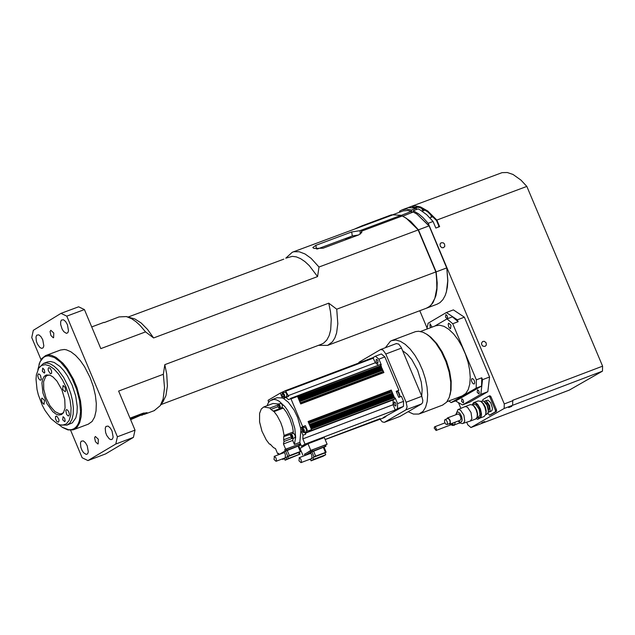<?xml version="1.0" encoding="UTF-8"?>
<svg xmlns="http://www.w3.org/2000/svg" width="635" height="635" viewBox="0 0 635 635"><rect width="100%" height="100%" fill="white"/><g stroke="black" fill="none" stroke-linecap="round" stroke-linejoin="round"><path stroke-width="0.95" d="M479.465 418.259L477.734 419.322L476.306 418.671M477.734 419.322L479.417 418.354M446.254 292.37L447.381 287.028L447.842 280.559L446.786 267.827L429.149 225.949L416.925 214.09M413.504 212.177L413.266 210.725L418.6 213.868L422.91 217.495L428.204 223.29L504.261 403.939L504.158 408.488L470.94 427.522L467.812 424.847L466.725 422.259M460.875 408.376L458.637 403.05M427.037 327.97L419.775 310.713M399.836 212.106L399.478 211.264L401.955 209.915L406.479 209.105L411.496 210.018L411.893 212.519M411.734 212.582L411.417 211.336L411.623 212.622M488.894 396.121L489.926 395.732L490.934 396.637L496.506 409.885L496.475 411.393L490.434 414.838M446.365 312.531L453.382 309.888L464.368 317.183L489.561 377.007L487.823 391.7L469.511 402.249L462.51 404.9L480.814 394.359L482.544 379.666L481.751 377.793L481.568 386.072L456.454 400.558L451.072 402.598L476.171 388.12L476.353 379.841L452.731 323.739L447.024 318.889L452.43 316.857L458.137 321.699L457.351 319.826L446.365 312.531L428.141 323.231L426.871 329.081M430.863 327.581L429.958 326.279L430.078 323.731L432.046 327.136M445.532 317.143L445.881 314.555L447.183 315.801L447.627 317.968L447.207 318.651L445.532 317.143M452.731 323.739L458.137 321.699M447.024 318.889L434.618 326.168M448.897 400.955L451.072 402.598M474.218 383.977L473.099 383.738L471.789 381.786L471.408 379.96L472.019 378.516L473.392 379.111L474.329 380.659L474.726 382.984L474.218 383.977M450.993 325.223L450.525 328.732L448.762 327.049L448.159 324.104L448.731 323.183L450.993 325.223M420.505 331.486L435.673 325.771L439.65 325.183L444.103 326.39L448.802 329.311L453.525 333.812L458.018 339.661L462.066 346.583L465.463 354.211L468.043 362.164L469.662 370.054L470.257 377.476L469.781 384.064L468.273 389.477L465.804 393.454L462.185 395.915M476.171 388.12L481.568 386.072M476.353 379.841L481.751 377.793M450.001 394.938L451.072 389.898L451.191 381.183L449.644 371.411L446.548 361.363L442.143 351.83L436.793 343.591L430.911 337.288L427.593 334.812M391.906 340.511L415.552 331.621L418.64 331.248L422.886 332.208L426.474 334.097L429.593 336.455L435.729 343.035L441.317 351.639L445.913 361.585L449.143 372.078L450.763 382.27L450.628 391.366L449.286 397.312L446.611 402.185L442.524 405.122M408.162 411.702L413.401 414.076L418.909 414.06L423.053 411.369L425.617 407.218L427.18 401.566L427.657 394.692L427.03 386.937L425.331 378.698L422.64 370.38L419.092 362.41L414.861 355.179L410.178 349.059L405.257 344.353L400.36 341.297L395.724 340.035L391.581 340.638L390.406 341.217L385.374 347.71M402.638 350.71L407.321 354.266L411.861 359.656L417.639 370.205L421.267 382L422.148 389.525L421.719 396.057M396.303 343.614L398.677 344.051L401.233 347.432L421.815 396.303L422.815 400.399L422.585 402.614L421.664 403.892L399.963 416.417M358.386 363.149L359.219 362.085L380.587 349.536L382.961 349.98L385.802 353.997L406.106 402.257L407.114 406.979L405.955 409.845L384.342 422.346L382.238 421.854L380.04 419.251M398.669 392.12L400.002 395.708M384.866 356.926L378.897 359.172L375.42 356.203L381.389 353.949L384.866 356.926L398.899 390.295L397.129 391.652M398.899 390.295L396.192 391.327L398.732 397.359L401.439 396.327L403.558 401.36L403.455 406.416L383.246 417.584L385.953 416.56L383.723 417.854L325.168 439.595L380.103 418.64M385.77 416.123L385.953 416.56M394.176 397.732L311.285 429.109L394.176 397.732L394.684 398.193L394.049 396.684L310.88 428.157L311.515 429.665L307.705 431.109L307.689 431.871L305.649 433.062L305.689 434.205L304.879 432.284M397.589 403.614L395.224 397.986L395.208 398.74L393.152 399.939L393.057 404.741L395.256 409.972L397.494 408.678L397.589 403.614L403.558 401.36M271.812 399.709L277.043 397.732L282.329 397.962L280.289 393.105L285.425 390.668L288.623 396.319L285.901 397.351L288.441 399.621L380.762 364.347L381.27 364.808L378.897 359.172M298.299 398.216L381.484 366.816L380.722 365.014L379.357 367.316L298.188 397.954L381.143 366.641L383.897 372.547L300.712 403.963L297.537 396.407L290.997 398.875L302.689 426.696L305.419 425.664L307.705 431.109M391.255 390.041L308.086 421.505L310.753 427.855L393.922 396.383L391.255 390.041L391.239 390.803L389.628 391.739L390.017 392.66M302.966 427.736L302.752 427.22L305.419 425.664M304.403 427.204L306.197 428.538L306.451 431.617L304.062 432.594L304.514 430.911L303.752 428.911L302.554 427.95L301.681 429.181M393.414 395.923L310.523 427.292L393.414 395.923L393.922 396.383M392.692 394.089L309.753 425.474L392.692 394.089L393.017 395.026L391.406 395.962L391.716 396.565M393.033 394.264L309.864 425.736M310.261 426.672L391.406 395.962M308.483 422.442L389.628 391.739M382.635 370.284L299.72 401.59L382.611 370.292L383.119 371.499L381.516 372.443L381.881 373.309M300.347 403.09L381.516 372.443M299.458 400.979L380.627 370.332L380.929 370.927M381.905 368.451L298.95 399.772L381.905 368.451L382.23 369.387L380.627 370.332M382.246 368.625L299.061 400.034M381.484 366.816L381.468 367.578L379.865 368.522L380.119 369.125M298.696 399.161L379.865 368.522M380.762 364.347L290.497 398.415L290.997 398.875M285.901 397.351L283.726 398.629L288.346 402.272L294.14 410.131L297.648 417.512L300.553 427.95L302.689 426.696M375.42 356.203L372.935 357.664L375.396 362.744L378.373 365.252M280.289 393.105L268.105 400.288L268.621 402.312M302.776 432.102L304.062 432.594M301.935 428.839L303.395 430.157L303.26 432.197L302.76 432.094L301.935 428.839M396.438 391.914L398.105 391.763L399.836 396.288L399.296 397.002M300.553 427.95L300.879 430.284L299.831 442.357L301.458 446.238L324.318 437.571L327.112 444.222L310.785 450.406L304.483 454.406M403.455 406.416L397.494 408.678M395.256 409.972L305.054 444.143L302.847 438.896L302.966 435.237L300.879 430.284M301.458 446.238L305.054 444.143M394.105 410.432L311.452 441.746M394.049 410.567L394.581 410.25M302.808 455.041L300.014 448.397L307.991 443.762L310.785 450.406M325.549 445.127L327.112 444.222M304.935 455.493L304.554 454.192L312.293 449.921L325.485 444.976L325.993 446.183L324.072 447.326M324.81 445.175L325.318 446.381L325.993 446.183M325.318 446.381L312.801 451.128L312.293 449.921M310.674 450.644L311.182 451.85L312.801 451.128M311.182 451.85L305.062 455.398L304.554 454.192M307.022 454.723L310.777 452.842M311.261 458.74L311.753 458.732L311.88 455.47L310.61 452.453L323.969 447.08L326.128 452.215L324.937 452.93L325.699 454.747L313.73 459.288L311.071 460.827L323.032 456.287L325.699 454.747M308.515 454.16L308.348 453.763M298.966 460.796L300.974 462.629L301.466 461.812L300.919 459.192L299.363 457.684L298.966 460.796M309.888 459.256L309.197 459.518M310.34 459.089L311.071 460.827M311.872 451.715L314.031 456.859L312.968 457.47L313.73 459.288M312.968 457.47L324.937 452.93M310.428 459.288L309.245 459.629M323.294 447.286L325.445 452.422L326.128 452.215M325.445 452.422L315.659 456.136L313.499 451.001M314.031 456.859L315.659 456.136M299.831 442.357L294.378 444.421L295.672 437.412L294.823 428.49L291.957 418.965L287.488 410.218L284.853 406.551L279.257 401.28L276.511 399.875L273.923 399.375L269.954 400.788L268.287 402.836L267.105 405.694M282.329 397.962L283.726 398.629M293.203 438.317L292.711 440.444L294.378 444.421M292.711 440.444L283.448 443.952L283.988 441.508L292.029 438.46M299.553 444.063L285.639 449.167L283.448 443.952M270.637 444.325L269.399 444.055L266.263 439.904L261.985 431.276L259.58 421.981L259.588 413.401L261.287 408.996L263.739 406.964L269.923 408.027L270.899 409.377L277.876 406.741L277.987 404.812L279.035 405.63L279.44 407.408L278.654 407.805L277.876 406.749M270.391 444.421L273.51 447.619L275.487 448.596L277.678 453.803L278.606 453.263L278.987 454.565L278.606 453.263M285.639 449.167L284.71 449.707L285.218 450.921L279.114 454.477M290.647 437.134L283.678 439.777L283.988 441.508M283.678 439.777L283.726 436.634L292.608 433.618M273.24 411.155L282.4 407.686L283.313 408.091L286.456 412.242L290.012 419.044L292.441 426.506L293.346 431.975L284.083 435.475L283.726 436.634M284.083 435.475L282.694 428.133L280.741 422.553L277.185 415.75L274.042 411.591L283.313 408.091M270.899 409.377L274.042 411.591M282.011 407.829L281.527 407.694M263.922 406.9L273.002 403.471L278.257 404.011L277.685 405.162M293.346 431.975L292.989 433.126M284.71 449.707L298.863 444.238L299.371 445.452L300.045 445.246L298.767 446.024M299.371 445.452L286.837 450.199L286.329 448.985M285.218 450.921L286.837 450.199M280.376 454.041L284.274 452.128M284.75 458.018L285.25 458.018L285.377 454.755L284.107 451.731L298.704 445.873M274.018 459.462L276.019 461.304L276.519 460.486L275.971 457.859L274.407 456.351L274.018 459.462M285.504 450.921L287.79 456.359L286.06 457.367L298.577 452.517L299.339 454.327L300.022 454.128L285.107 460.2L284.472 458.287L282.742 459.295L282.551 458.843M286.06 457.367L286.822 459.176L285.234 460.105L284.472 458.287M298.021 446.072L300.307 451.509L300.99 451.31L299.268 452.334M300.307 451.509L289.409 455.636L287.123 450.199M287.79 456.359L289.409 455.636M298.577 452.517L299.26 452.31L300.022 454.128M299.339 454.327L288.449 458.454L287.687 456.644M286.822 459.176L288.449 458.454M282.416 458.899L282.623 459.391L284.496 458.74M298.863 444.238L299.545 444.04M278.535 453.477L277.678 453.803M278.281 404.003L281.241 403.408L282.416 405.424L282.067 407.487M293.084 433.451L293.941 433.634L294.957 435.166L295.259 436.594L294.775 437.721M278.67 407.821L279.908 408.305L280.337 406.733L279.622 404.868L278.265 404.003M291.378 438.055L292.814 438.396L292.783 435.991L291.203 434.205L290.385 435.396M290.608 435.086L291.941 436.285L291.814 438.142L290.608 435.086M393.057 404.741L302.847 438.896M285.361 397.661L285.139 397.137M283.226 392.589L283.019 392.081M282.575 392.835L285.583 392.255L286.845 394.422L286.472 396.629M283.019 396.938L282.162 395.78L282.067 393.795L282.853 393.819L283.67 395.034L283.877 396.502L283.019 396.938L283.607 397.312L284.686 397.034L284.496 394.716L282.813 392.803L281.948 394.033M300.569 428.046L302.752 427.22M305.689 434.205L302.966 435.237M375.396 362.744L287.877 395.764M393.152 399.939L305.649 433.062M309.499 424.855L390.644 394.152L390.906 394.764M391.763 392.001L308.872 423.362L391.763 392.001L392.255 393.216L390.644 394.152M311.023 428.482L392.168 397.772L392.43 398.391M394.049 396.684L392.168 397.772M394.208 402.034L394.994 402.193L395.93 403.55L395.859 405.955L395.065 405.797L394.129 404.431L394.208 402.034M377.373 419.806L377.769 420.108M376.269 359.386L377.055 359.545L377.992 360.902L377.857 363.339L376.198 361.783L376.269 359.386M455.47 400.931L462.51 404.9M461.558 401.352L461.899 398.772L463.201 400.01L463.653 402.177L463.225 402.86L461.558 401.352M477.187 392.335L477.536 389.755L478.838 390.993L479.29 393.168L478.861 393.851L477.187 392.335M480.814 394.359L487.823 391.7M482.544 379.666L489.561 377.007M457.351 319.826L464.368 317.183M602.599 366.165L512.739 400.296L512.628 405.297L602.464 371.157L602.599 366.165L526.836 186.412L520.97 180.11L513.024 174.458L507.309 172.522L502.079 172.641L416.409 204.518M569.031 390.192L479.29 424.347M569.317 390.088L602.464 371.157M508.698 407.543L510.635 406.44L508.651 407.432M511.826 406.329L509.54 407.249L511.691 406.019M484.799 421.807L482.521 422.727L484.664 421.497M481.687 423.021L483.608 421.918L481.632 422.902M415.623 204.827L402.384 209.756M428.204 223.29L433.062 221.472L435.84 228.052L439.618 226.639L436.848 220.059L427.752 211.01L420.497 206.923L415.385 205.883L412.242 206.184L412.647 207.153L418.973 207.367L422.394 208.613L427.696 211.852L436.531 220.575L439.158 226.814M413.266 210.725L418.132 208.907L420.243 209.971L426.696 214.686L433.062 221.472M411.496 210.018L416.354 208.209L416.56 209.494M412.242 206.184L408.464 207.589L416.354 208.209M526.836 186.412L436.848 220.059M416.298 206.915L416.576 207.574M443.484 247.706L441.912 247.713L440.238 246.205L440.079 243.991L441.071 242.808L443.222 242.776L444.524 244.007L444.794 246.316L443.484 247.706M485.045 346.408L482.957 346.178L481.79 344.9L481.513 343.21L482.648 341.495L484.259 341.289L486.092 342.725L486.346 345.035L485.045 346.408M392.589 214.805L403.344 210.844L407.892 210.526L411.417 211.336L400.923 215.519M446.786 267.827L447.754 280.781L446.445 291.671L445.191 295.481L442.897 299.641L439.968 302.641L436.991 304.236M429.149 225.949L446.683 267.922L436.142 271.883L437.205 282.98L436.951 289.671L435.928 295.592L433.014 302.649L430.244 305.959L426.887 308.038L437.404 304.078M402.693 216.21L413.194 212.034L416.997 214.138L428.982 225.893L418.441 229.838L436.142 271.883M392.605 214.828L400.883 215.273M402.653 215.971L410.599 221.258L418.441 229.838M292.695 252.095L393.216 214.717L400.788 215.432L401.225 216.36M435.451 296.466L436.578 291.108L437.031 284.639L435.975 271.891L418.338 229.989L406.456 218.345L402.209 215.995L361.347 231.251L361.831 232.045L358.894 234.831L323.08 248.206L313.865 248.412L312.817 247.499L315.865 245.324L351.671 231.958L359.926 230.688L400.788 215.432M359.926 230.688L360.474 234.053M285.861 258.143L292.346 256.349L296.315 256.873L300.545 258.635L304.911 261.588L309.285 265.636L317.571 276.582L319 267.025L311.063 258.302L305.014 253.968L299.196 251.746L293.894 251.746L292.283 252.246L285.782 258.175M319 267.025L418.171 229.941L435.872 271.986L436.626 277.678L436.817 288.219L434.848 298.363L431.419 304.57L429.173 306.705L426.196 308.3M406.162 218.162L418.338 229.989M435.975 271.891L336.733 309.197L328.747 303.165L330.446 311.467L331.248 319.365L330.684 329.875L329.152 335.605L326.771 340.074L323.62 343.13L321.397 344.233M361.347 231.251L361.617 232.926M70.612 430.252L82.145 457.748L87.94 460.573L115.8 444.024L117.404 436.777L66.786 316.143L60.984 313.373L33.314 330.327L31.75 337.582L41.005 359.648M162.909 401.86L165.918 395.653L167.41 385.937L166.727 374.198L164.814 364.657L163.346 374.277L118.626 391.065L135.025 430.141L133.413 437.388L105.513 453.946L87.94 460.573M60.984 313.373L78.621 306.8L84.423 309.57L100.814 348.623L145.55 331.891L153.599 337.947L147.59 329.494L141.224 323.04L134.874 318.96L126.397 316.571L131.755 318.778L135.914 321.635L140.105 325.453L145.55 331.891M130.135 418.489L146.598 412.702L130.635 419.679M143.804 412.98L129.992 418.163L142.55 413.409L147.074 412.663L141.708 415.314M142.939 414.044L138.152 416.306L142.939 414.044M130.373 419.06L136.604 416.592L130.485 419.322M139.859 414.972L137.724 415.988L139.859 414.972M163.346 374.277L164.521 387.747L163.124 398.986L160.234 405.662L154.17 410.662M104.299 322.572L119.031 316.913L126.397 316.571M318.437 345.345L327.66 345.376L332.438 341.805L334.867 337.915L336.606 332.938L337.812 323.755L336.733 309.197M317.349 249.023L352.266 235.99L358.465 234.99M346.265 239.554L345.694 239.077L347.48 237.839L351.401 237.633M47.371 361.982L50.586 361.513L54.189 362.458L59.96 366.443L63.794 370.626L67.413 375.825L72.088 384.985L75.684 395.954L77.24 406.543L77.033 412.734L75.843 417.83L72.358 422.831L66.953 425.14L69.874 422.997L71.985 419.275L73.176 414.179L73.374 407.987L72.581 401.042L70.834 393.724L68.223 386.437L63.548 377.269L58.031 369.84L54.158 366.236L50.332 363.903L46.728 362.95L43.513 363.426L39.092 367.617M328.747 303.165L164.814 364.657M153.599 337.947L317.571 276.582M283.781 259.151L128.191 317.008M37.886 369.633L39.918 361.942L43.505 357.394L45.823 356.227L48.419 355.846L54.245 357.434L60.476 362.021L66.596 369.229L72.08 378.444L76.597 389.287L79.581 400.836L80.566 411.599L79.446 420.529L78.129 424.021L76.343 426.744L74.136 428.641L71.557 429.649L68.675 429.768L62.294 427.292L58.364 424.259M62.611 427.49L67.858 429.903L73.049 429.887L77.216 427.077L79.748 422.616L81.185 416.504L81.431 409.075L80.478 400.733L76.93 387.541L73.525 379.373L67.508 368.959L63.008 363.291L56.047 357.37L51.562 355.394L49.451 355.036L45.593 355.6L41.648 358.704L39.013 364.252M88.257 424.188L92.083 421.489L94.623 417.028L96.052 410.916L96.306 403.487L95.353 395.153L93.258 386.374L90.13 377.627L84.519 366.641L80.177 360.402L75.573 355.386L70.922 351.806L66.437 349.837L64.326 349.48L60.46 350.044L45.91 355.481M98.322 439.237L98.171 443.873L97.758 443.928L95.44 441.65L94.607 437.698L95.345 436.475L98.322 439.237M53.777 333.042L53.618 337.693L53.205 337.749L50.895 335.463L50.078 331.51L50.816 330.287L53.777 333.042M112.054 431.054L113.141 437.15L112.411 439.095L111.014 439.666L109.284 438.848L106.751 435.483L105.6 432.459L105.235 428.228L105.966 426.426L108.093 426.085L110.22 427.887L112.054 431.054M87.241 445.841L88.321 451.922L87.598 453.85L86.217 454.422L83.598 452.731L81.971 450.247L80.82 447.238L80.447 443.016L81.177 441.222L83.296 440.881L85.407 442.682L87.241 445.841M67.429 324.691L68.516 330.819L67.786 332.772L66.389 333.343L63.762 331.637L62.143 329.144L60.682 324.596L60.642 321.889L61.373 320.088L63.5 319.754L65.611 321.54L67.429 324.691M42.751 339.773L43.839 345.884L43.109 347.821L41.719 348.393L39.997 347.567L37.489 344.21L36.346 341.193L35.989 336.971L36.719 335.177L38.83 334.843L40.934 336.629L42.751 339.773M115.8 444.024L133.413 437.388M117.404 436.777L135.025 430.141M66.786 316.143L84.423 309.57M421.521 208.232L423.069 210.828M423.323 210.733L421.878 208.383M430.72 214.36L431.371 217.257M431.562 217.186L431.125 214.741M438.864 226.116L438.253 227.155M107.847 321.135L105.537 322.104M104.037 322.326L91.71 326.93M487.918 413.179L489.41 415.234L495.395 411.805L495.427 410.289L489.855 397.05L488.847 396.137L482.862 399.574L482.703 400.733M484.902 400.995L487.934 400.145L490.712 402.646L492.458 408.114L492.173 410.123L491.196 411.202M488.315 412.083L489.371 411.845L490.156 410.52L489.648 405.749L486.831 401.495L485.45 400.915L484.275 401.447M485.537 402.606L486.989 403.058L488.799 405.813L489.323 408.353L488.482 410.377M483.791 401.161L485.688 402.796L487.601 406.194L488.474 410.019L488.14 412.615M480.56 401.272L483.664 401.082L487.045 405.265L488.378 411.139L488.125 412.679L486.839 414.226M481.695 401.995L483.457 403.669L485.331 407.059L486.219 410.845L485.997 413.472M473.853 402.566L478.226 400.907L480.719 401.376L482.695 403.273L484.87 407.218L485.91 411.623L485.727 414.393L484.148 416.504M472.257 404.701L473.543 402.709L475.655 402.725L477.758 404.376L480.425 408.908L481.497 414.083L481.06 416.758L479.774 418.163L477.187 417.632M472.218 404.836L473.4 403.106L475.536 403.177L477.949 405.32L479.957 408.932L480.973 412.98L480.727 416.322L479.282 418.005L477.044 417.552M473.615 404.352L476.179 404.9L479.195 409.392L479.981 414.782L478.607 416.925M473.337 405.527L475.004 407.114L476.766 410.313L477.607 413.885L477.393 416.369M464.955 406.638L470.289 404.614L472.583 405.051L473.813 406.098L475.988 409.44L477.25 413.512L477.202 417.052L475.75 418.997M464.677 406.773L465.709 406.543L467.582 407.384L471.011 412.488L471.908 418.608L470.289 421.068M457.827 414.012L459.089 414.282L460.573 416.497L460.962 419.156L460.288 420.211M446.865 418.87L447.397 417.973L448.239 417.981L450.144 420.457L450.406 423.601L449.89 424.164L448.77 423.886M447.651 418.576L448.667 418.79L449.858 420.576L450.175 422.712L449.628 423.561M444.944 419.6L445.961 419.814L447.159 421.6L447.469 423.736L446.953 424.577L445.699 424.037L444.849 422.624L444.476 420.981L444.944 419.6M458.605 423.291L459.732 422.696M459.097 423.108L459.605 422.6M455.239 422.132L454.469 425.196L452.43 425.45L451.12 424.744M453.128 422.934L452.43 425.45M453.628 425.212L454.589 424.513L453.628 425.212M452.572 423.14L452.168 424.339M434.213 428.157L436.166 430.363L436.364 429.141L435.515 427.244L434.586 426.823L434.213 428.157M453.247 425.093L454.382 424.497M362.355 225.687L391.311 214.868L392.676 214.916M63.698 412.345L61.936 413.631L59.833 413.917L54.967 411.599L50.046 405.9L46.037 397.939L43.744 389.295L43.609 381.683L45.664 376.611L47.403 375.364L49.736 375.102M61.92 389.858L56.864 380.984L52.943 376.92L50.022 375.206L46.379 374.944L44.188 376.396L42.672 379.174L41.926 383.08L42.942 393.089L46.934 403.606L52.792 411.686L55.912 414.052L58.872 415.044L61.444 414.599L63.46 412.742L65.072 407.948L64.754 399.407L61.92 389.858M66.119 387.326L70.033 399.891L71.08 407.924L70.779 414.949L69.151 420.418L66.318 423.918L62.5 425.172L60.309 424.926L57.285 423.736L50.975 418.616L45.006 410.44L42.394 405.527L38.33 394.827L37.013 389.39L36.02 379.23L36.378 374.833L38.735 368.117L41.608 365.419L45.275 364.649L49.49 365.879L53.975 369.022L58.436 373.872L62.571 380.111L66.119 387.326M50.387 373.785L48.3 370.586L48.101 368.879L48.752 367.609L50.292 368.348L51.57 370.88L51.61 373.301L50.387 373.785M41.315 379.293L40.727 380.151L40.005 380.087L38.441 378.269L37.711 375.523L38.362 373.912L39.6 374.332L40.537 375.579L41.315 379.293M44.482 400.391L44.013 404.344L42.069 402.423L41.37 399.097L41.989 398.066L44.482 400.391M56.721 416.02L58.809 419.219L59.007 420.918L58.364 422.188L56.817 421.45L55.547 418.925L55.499 416.504L56.721 416.02M65.81 410.551L66.397 409.694L67.127 409.765L68.691 411.575L69.421 414.322L68.77 415.933L67.866 415.774L66.588 414.274L65.81 410.551M62.651 389.422L63.119 385.461L65.072 387.382L65.77 390.715L65.151 391.747L62.651 389.422M42.331 371.261L42.704 368.125L44.252 369.649L44.799 372.285L44.307 373.102L42.331 371.261M62.698 419.822L63.071 416.695L64.619 418.219L65.167 420.854L64.683 421.672L62.698 419.822M60.309 424.926L66.953 425.14M405.955 409.845L421.664 403.892M406.106 402.257L421.815 396.303M395.224 397.986L394.684 398.193M380.722 365.014L381.27 364.808M307.689 431.871L395.208 398.74M391.533 396.264L310.388 426.974M310.142 426.387L393.017 395.026M308.364 422.156L391.239 390.803M300.228 402.804L383.119 371.499M380.754 370.634L299.585 401.28M379.373 366.554L297.918 397.304M297.815 397.058L380.706 365.768M299.339 400.685L382.23 369.387M298.577 398.875L381.468 367.578M289.219 389.231L285.448 390.66M285.425 390.668L372.38 357.87M285.925 391.12L373.443 358.116M380.127 418.632L325.12 439.476L380.119 418.64M277.701 405.098L269.923 408.027M309.38 424.577L392.255 393.216M397.558 391.081L396.288 391.557M385.802 353.997L401.526 348.067M384.524 422.251L400.209 416.306M504.158 408.488L512.786 405.209M470.94 427.522L479.552 424.243M504.261 403.939L512.897 400.661M411.877 212.423L413.448 211.836M142.446 413.853L142.438 413.456M315.865 245.324L316.46 248.968M351.671 231.958L352.322 235.966M347.48 237.839L347.67 239.022M346.932 238.046L347.131 239.228M490.934 396.637L489.855 397.05M496.506 409.885L495.427 410.289M490.522 414.806L489.442 415.211M496.475 411.393L495.395 411.805M457.819 409.686L458.748 409.464L460.573 410.242L463.907 415.187L464.764 421.132L463.225 423.434M456.049 414.679L457.017 412.083L458.613 412.21L460.383 413.988L461.724 416.806L462.185 419.719L461.613 421.743L460.2 422.196L458.414 420.926M362.942 226.012L362.252 225.719L355.354 228.703M447.032 401.661L462.502 395.795M427.919 335.026L426.474 334.097M450.374 393.637L449.905 395.272M419.616 413.806L442.849 404.995M381.143 366.641L298.188 397.954M304.475 427.164L302.316 427.982M398.685 392.136L398.105 391.763M400.026 395.629L399.836 396.288M398.677 397.232L399.32 396.994M310.944 453.239L299.085 457.724M312.095 458.422L300.974 462.629M282.4 407.686L273.145 411.178M284.44 452.517L274.137 456.39M285.599 457.7L276.019 461.304M298.704 445.865L300.99 451.31M299.537 444.04L300.045 445.246M282.091 407.479L279.908 408.305M293.148 433.419L290.989 434.237M294.791 437.713L292.616 438.539M286.496 396.621L284.313 397.447M380.841 349.417L396.502 343.511M384.342 422.346L400.018 416.401M569.198 390.144L479.647 424.188M470.829 427.569L479.441 424.299M163.433 401.114L160.234 405.662M327.66 345.376L426.617 308.142M144.216 414.409L154.583 410.504M161.004 404.574L321.786 344.091M88.575 424.061L73.716 429.649M415.56 207.955L417.814 207.113M422.18 211.161L425.093 210.074M429.895 217.813L433.054 216.63M489.926 395.732L488.847 396.137M490.49 414.822L489.41 415.234M491.244 411.186L489.085 412.004M485.648 414.679L486.902 414.203M481.759 402.034L480.719 401.376M486.069 413.226L485.727 414.393M479.774 418.163L484.219 416.473M477.06 417.52L478.671 416.909M472.25 404.852L473.797 404.265M473.392 405.567L472.583 405.051M477.464 416.139L477.202 417.052M470.416 421.021L475.813 418.973M458.113 421.037L460.208 423.013L462.272 423.593L470.352 421.045M458.025 409.583L464.828 406.694M457.962 409.615L455.739 414.798M449.89 424.164L460.319 420.203M447.516 417.917L457.922 413.964M446.953 424.577L449.651 423.553M445.048 419.56L447.723 418.536M460.089 422.942L459.2 423.283M459.129 423.1L455.184 424.593M444.96 422.886L434.602 426.815M452.183 424.339L435.991 430.49M355.29 228.727L391.311 214.868M43.783 363.323L47.641 361.887"/></g></svg>
